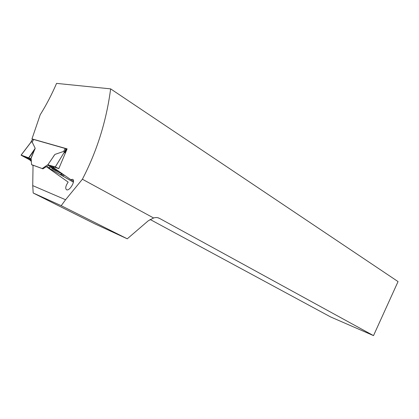 <?xml version="1.0" encoding="UTF-8"?>
<svg xmlns="http://www.w3.org/2000/svg" width="419" height="419" viewBox="0 0 419 419"><rect width="100%" height="100%" fill="white"/><g stroke="black" fill="none" stroke-linecap="round" stroke-linejoin="round"><path stroke-width="0.63" d="M110.637 88.87C106.416 120.986 97.004 151.102 82.396 179.232L65.574 199.743L32.734 185.617L33.038 165.222L42.953 168.852L46.305 166.621L68.156 182.103C65.563 186.005 65.06 188.576 66.652 189.823C69.905 191.122 75.996 180.086 72.482 179.311L70.785 179.641L53.182 167.422L54.114 167.003L58.791 168.632L67.134 148.876L31.964 138.888L40.208 114.764C46.373 104.881 51.825 94.422 56.56 83.386L110.637 88.87L398.05 281.584L373.507 335.614L159.576 218.414C157.727 217.435 155.737 217.293 153.605 217.985L82.396 179.232M61.221 205.687L33.18 192.991L53.978 203.445L94.778 223.84L127.276 238.809L61.221 205.687L65.574 199.743M32.734 185.617L33.18 192.991M73.398 182.176L46.305 166.621M127.276 238.809L148.263 220.782L153.605 217.985M64.086 152.553L65.186 152.877M31.964 138.888L32.572 139.228M373.507 335.614L330.622 316.947L150.096 219.456M70.785 179.641L73.482 181.186M59.315 167.464L58.65 168.558L55.277 166.951L64.62 151.673L63.667 151.421L54.915 154.417L47.991 164.567M63.667 151.421L65.196 148.467L32.603 139.171L31.048 141.826L32.666 139.187M33.033 165.426L31.545 164.636L31.205 158.963L23.192 155.852C21.987 155.407 19.478 154.391 23.129 156.329L29.487 159.728L21.149 155.229L24.386 156.287L28.11 158.282L24.386 156.287L21.149 155.229L29.487 159.728L21.102 155.088L28.649 157.843L35.191 148.295L32.216 142.167L33.62 139.48M35.191 148.295L30.88 158.848L31.205 158.963M31.545 164.636L42.23 168.543L47.792 164.735L48.154 164.861M53.229 156.842L54.009 155.606M62.929 176.1L64.348 175.173M30.461 142.816L31.048 141.826M21.16 155.109L31.263 141.863L32.216 142.167M67.066 149.038L65.196 148.467M65.28 153.286L65.113 151.846L66.647 148.881M55.298 166.956L64.636 151.678L65.113 151.846M55.277 166.951L48.159 164.866M60.273 174.587L61.797 173.592M49.112 168.218L51.202 166.804L52.186 168.836L59.907 172.885M42.23 168.543L42.518 168.695M51.202 166.809L47.792 164.735M31.346 161.373L28.11 158.282L31.231 159.424M28.649 157.843L30.88 158.848M28.822 157.916L34.787 149.552M30.692 158.77L34.986 148.918M29.246 159.44L31.278 160.194M53.606 167.233L50.909 166.343M59.702 171.947L56.837 170.402L56.162 169.491M54.559 168.38L51.328 167.301M30.786 160.419L31.31 160.702M159.576 218.414L157.795 217.733M48.028 164.573L54.915 154.417M61.897 175.514L63.416 174.524M62.489 173.88L60.881 174.938M46.687 166.835L48.892 165.332M50.5 166.144L48.206 167.7M29.754 160.042L31.305 160.613M56.837 170.402L52.186 168.836M62.389 173.812L59.273 172.649M55.811 169.25L51.38 167.768M66.171 148.714L64.636 151.678L66.155 148.714M72.885 179.526L72.487 179.311M21.102 155.088L31.205 141.847L32.603 139.171M30.786 161.027L31.341 161.231M53.349 156.664L54.014 155.606"/></g></svg>
